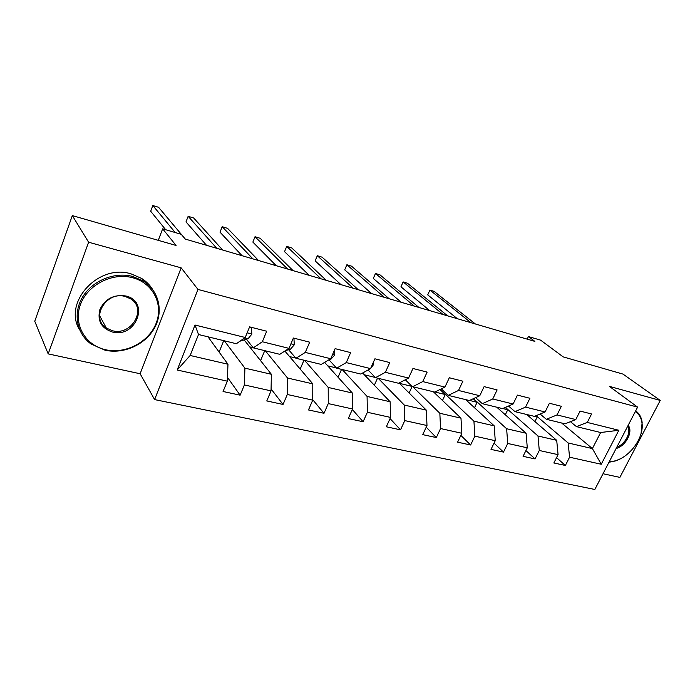 <?xml version="1.0" encoding="UTF-8"?>
<svg xmlns="http://www.w3.org/2000/svg" width="695" height="695" viewBox="0 0 695 695"><rect width="100%" height="100%" fill="white"/><g stroke="black" fill="none" stroke-linecap="round" stroke-linejoin="round"><path stroke-width="1.04" d="M603.008 473.738L619.879 477.378L660.25 400.433L622.998 374.101L563.193 356.891L540.588 340.142L528.417 336.562L527.175 339.134M154.603 399.59L594.833 489.471L637.619 407.131L197.979 289.433L154.603 399.59L140.121 373.745L181.152 267.836L88.604 242.225L48.19 353.885L140.121 373.745M48.19 353.885L34.75 321.272L72.323 215.598L176.078 245.465L162.647 228.829L158.278 240.34M88.604 242.225L72.323 215.598M561.647 423.012L592.392 448.588L600.645 432.516L576.45 426.617L587.266 422.43L591.558 413.985L580.09 411.066L575.781 419.58L557.043 414.932L561.36 406.297L549.415 403.248L545.089 411.961L525.568 407.114L529.903 398.278L517.454 395.108L513.11 404.021L492.755 398.965L497.107 389.921L484.111 386.62L479.759 395.742L458.518 390.46L462.879 381.208L449.318 377.75L444.948 387.098L422.76 381.581L427.13 372.103L412.96 368.489L408.582 378.063L385.378 372.303L389.756 362.582L374.926 358.802L370.548 368.619L346.266 362.59L350.645 352.617L335.112 348.655L330.733 358.733L305.296 352.417L309.675 342.175L293.386 338.031L289.007 348.369L262.328 341.749L266.698 331.228L249.601 326.876L245.239 337.501L195.017 325.034L177.182 370.009L190.152 355.475L227.969 364.232L208.005 336.823M587.266 422.43L618.845 430.274L601.253 464.251L569.57 457.206L565.374 465.468L556.547 457.657M177.182 370.009L227.317 381.155L223.069 391.493L240.131 395.177L244.379 384.943L271.041 390.868L266.784 400.937L283.047 404.455L287.304 394.482L312.733 400.138L308.476 409.946L324 413.299L328.266 403.587L352.547 408.981L348.282 418.546L363.111 421.752L367.386 412.274L390.59 417.434L386.324 426.773L400.52 429.84L404.777 420.588L426.991 425.522L422.734 434.636L436.312 437.572L440.569 428.546L461.845 433.272L457.597 442.176L470.611 444.991L474.859 436.165L495.248 440.691L491.009 449.396L503.501 452.097L507.732 443.462L527.297 447.815L523.074 456.328L535.054 458.917L539.277 450.473L558.068 454.652L553.854 462.974L565.374 465.468M162.647 228.829L181.247 234.311L185.261 239.08L534.855 341.384L528.417 336.562M575.781 419.58L565.009 423.828L546.331 419.276L540.111 414.02M526.714 414.498L556.704 440.326L538.008 436L505.404 407.383M546.331 419.276L557.043 414.932M558.068 454.652L556.704 440.326M539.277 450.473L538.008 436M545.089 411.961L534.429 416.375L514.978 411.64L508.532 406.019M496.786 407.201L526.089 433.237L506.629 428.737L473.46 398.643M514.978 411.64L525.568 407.114M527.297 447.815L526.089 433.237M507.732 443.462L506.629 428.737M513.11 404.021L502.572 408.617L482.313 403.673L475.623 397.644M465.685 399.625L494.214 425.861L473.929 421.17L440.196 389.417M482.313 403.673L492.755 398.965M495.248 440.691L494.214 425.861M474.859 436.165L473.929 421.17M479.759 395.742L469.377 400.52L448.232 395.368L441.308 388.87M433.333 391.737L460.985 418.173L439.839 413.273L412.761 386.724M448.232 395.368L458.518 390.46M461.845 433.272L460.985 418.173M440.569 428.546L439.839 413.273M444.948 387.098L434.74 392.084L412.665 386.707L405.498 379.67M399.104 382.988L426.33 410.146L404.255 405.037L378.21 378.306M412.665 386.707L422.76 381.581M426.991 425.522L426.33 410.146M404.777 420.588L404.255 405.037M408.582 378.063L398.574 383.266L375.509 377.646L368.081 369.992M362.651 373.007L390.147 401.771L367.082 396.437L342.192 369.523M375.509 377.646L385.378 372.303M390.59 417.434L390.147 401.771M367.386 412.274L367.082 396.437M370.548 368.619L360.766 374.049L336.641 368.176L328.952 359.793M324.608 362.39L352.339 393.022L328.214 387.436L304.601 360.366M336.641 368.176L346.266 362.59M352.547 408.981L352.339 393.022M328.266 403.587L328.214 387.436M330.733 358.733L321.212 364.415L295.948 358.255L288.616 349.733M284.863 351.044L312.793 383.866L287.539 378.019L265.342 350.801M295.948 358.255L305.296 352.417M312.733 400.138L312.793 383.866M287.304 394.482L287.539 378.019M289.007 348.369L279.79 354.32L253.301 347.865L246.43 339.238M244.18 339.942L271.38 374.284L244.909 368.15L224.294 340.793M253.301 347.865L262.328 341.749M271.041 390.868L271.38 374.284M244.379 384.943L244.909 368.15M245.239 337.501L236.352 343.73L198.509 334.512L195.017 325.034M227.317 381.155L227.969 364.232M181.152 267.836L197.979 289.433M660.25 400.433L609.324 386.342L637.619 407.131M198.509 334.512L190.152 355.475M576.45 426.617L570.439 421.691M536.106 415.68L568.163 442.976L592.392 448.588L601.253 464.251M600.645 432.516L618.845 430.274M569.57 457.206L568.163 442.976M219.107 352.061L223.729 340.654M240.131 395.177L227.456 377.342M249.635 346.831L253.162 347.691M260.573 360.644L264.743 350.654M283.047 404.455L271.076 388.939M289.554 356.561L295.801 358.081M300.188 369.054L303.976 360.21M324 413.299L312.741 399.703M327.762 365.874L336.484 368.003M338.074 377.263L341.54 369.366M363.111 421.752L352.322 409.494M364.371 374.796L375.343 377.472M374.344 385.238L377.533 378.141M400.52 429.84L390.069 418.59M399.469 383.353L412.118 386.437L405.315 379.765M409.12 392.979L412.118 386.437M436.312 437.572L426.209 427.199M434.914 391.997L445.269 394.525L439.961 389.53M442.472 400.476L445.269 394.525M470.611 444.991L460.837 435.374M469.551 400.442L477.118 402.283L473.226 398.748M474.511 407.739L477.118 402.283M503.501 452.097L494.049 443.158M502.754 408.538L507.741 409.755L505.161 407.487M505.3 414.767L507.741 409.755M535.054 458.917L525.924 450.568M534.603 416.305L537.209 416.939L535.854 415.784M534.924 421.57L537.209 416.939M249.427 327.293L251.373 327.788L251.833 334.165L248.08 338.726L240.001 341.176M175.244 232.538L152.822 205.529L158.573 207.284L185.33 239.106M165.705 229.732L150.685 211.254L152.822 205.529M251.373 327.788L250.886 327.206M132.71 277.748C112.451 272.145 87.448 284.837 80.412 304.645C73.071 324.374 85.355 345.432 105.614 349.75C125.778 354.354 149.043 341.966 156.193 323.149C163.629 304.41 153.082 283.056 132.71 277.748M105.075 350.211L91.141 344.051C76.65 333.826 72.688 313.141 82.731 296.817C92.644 280.433 114.797 271.589 132.806 276.488L143.352 281.032C159.155 290.892 163.725 311.69 154.412 328.136C145.238 344.651 123.719 354.415 105.075 350.211M125.838 295.992C150.302 301.43 136.038 338.526 112.295 331.993C101.253 328.196 97.126 320.664 99.915 309.405C105.266 298.711 113.911 294.237 125.838 295.992M112.408 330.724C131.59 336.163 147.401 308.693 130.59 298.824L125.274 296.513C106.257 290.684 89.985 318.058 106.361 328.066L112.408 330.724M79.699 329.96C62.454 302.768 98.473 263.37 131.077 273.873L141.572 278.4C146.185 281.319 149.868 285.011 152.631 289.467M628.158 425.34C633.466 431.482 625.804 446.12 616.126 448.501M616.821 447.163C625.196 444.305 631.529 432.194 627.681 426.261M635.682 410.875C639.304 413.482 641.468 417.304 642.145 422.334L641.051 433.663M620.314 458.822L615.257 460.985L608.968 462.271M609.098 462.027L615.744 460.75C630.678 456.207 644.169 436.92 642.006 422.994C641.311 417.904 639.079 414.09 635.326 411.562M293.212 338.439L293.959 338.63L294.28 344.816L290.423 349.229L285.628 350.549M216.779 248.306L188.145 216.31L193.688 218.004L222.661 250.026M206.519 245.3L185.991 221.913L188.145 216.31M293.959 338.63L293.438 338.039M334.616 349.802L334.79 354.989L330.855 359.263L329.161 359.671M252.893 258.87L222.191 226.7L227.534 228.334L258.549 260.529M242.06 255.699L220.028 232.191L222.191 226.7M373.458 362.104L373.493 364.701L370.687 368.307M287.617 269.035L255.022 236.717L260.182 238.289L293.064 270.624M276.262 265.716L252.858 242.095L255.022 236.717M410.51 373.841L409.998 374.961M321.047 278.817L286.714 246.386L291.692 247.907L326.285 280.346M309.214 275.35L284.542 251.66L286.714 246.386M353.242 288.234L317.311 255.725L322.124 257.193L358.29 289.711M340.976 284.646L315.139 260.894L317.311 255.725M384.274 297.321L346.883 264.752L351.531 266.168L389.148 298.746M371.616 293.611L344.711 269.825L346.883 264.752L344.711 269.825M414.211 306.078L375.474 273.474L379.965 274.846L418.903 307.451M401.189 302.264L373.302 278.452L375.474 273.474L373.302 278.452M443.097 314.531L403.126 281.918L407.47 283.239L447.632 315.86M429.745 310.622L400.954 286.8L403.126 281.918L400.954 286.8M470.993 322.697L429.892 290.084L434.097 291.37L475.371 323.974M457.345 318.701L427.72 294.88L429.892 290.084L427.72 294.88M251.825 334L247.159 332.827M248.08 338.726L244.683 337.892M294.272 344.659L290.936 343.825M290.423 349.229L288.442 348.742M334.781 354.841L332.662 354.302M330.855 359.263L330.142 359.08M373.493 364.562L372.477 364.302M141.572 278.4L143.352 281.032M106.361 328.066L99.567 315.591M642.006 422.994L642.145 422.334M615.744 460.75L615.257 460.985"/></g></svg>
